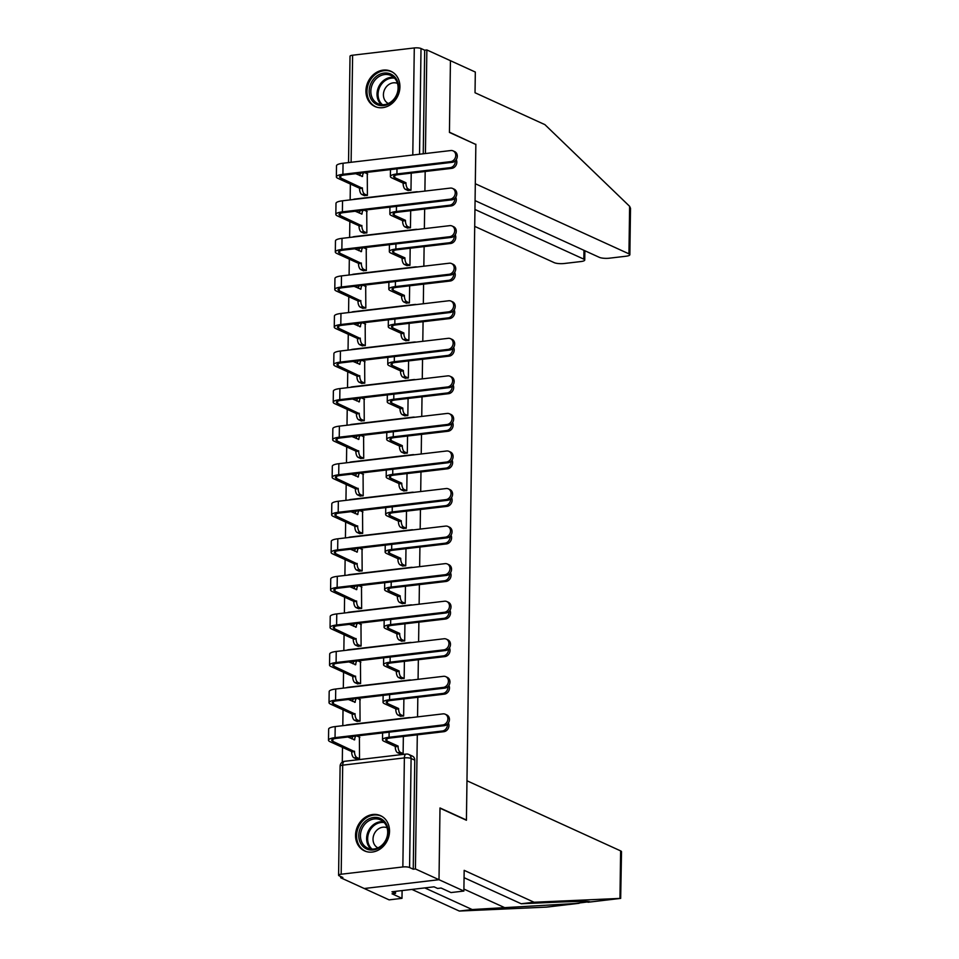 <?xml version="1.0" encoding="UTF-8"?>
<svg xmlns="http://www.w3.org/2000/svg" width="959" height="959" viewBox="0 0 959 959"><rect width="100%" height="100%" fill="white"/><g stroke="black" fill="none" stroke-linecap="round" stroke-linejoin="round"><path stroke-width="1.44" d="M355.537 835.277A19.348 16.471 -65.5 0 0 364.504 850.885A19.348 16.471 -65.5 0 0 389.534 831.273A19.348 16.471 -65.5 0 0 380.567 815.677A19.348 16.471 -65.5 0 0 355.537 835.277M365.93 90.901A19.348 16.471 -65.5 0 0 374.897 106.497A19.348 16.471 -65.5 0 0 399.927 86.897A19.348 16.471 -65.5 0 0 390.96 71.29A19.348 16.471 -65.5 0 0 365.93 90.901M350.371 184.032L350.143 199.892M349.843 221.589L349.615 237.448M349.316 259.146L349.1 275.005M348.788 296.703L348.573 312.562M348.273 334.259L348.045 350.119M347.745 371.816L347.518 387.676M347.218 409.373L347.002 425.233M346.69 446.93L346.475 462.789M346.175 484.475L345.947 500.346M345.648 522.032L345.42 537.903M345.12 559.588L344.904 575.46M344.593 597.145L344.377 613.017M344.077 634.702L343.849 650.562M343.55 672.259L343.322 688.118M343.022 709.816L342.807 725.675M342.495 747.373L342.291 762.129M340.697 876.502L340.685 877.749L342.854 877.497L339.186 875.819A4.963 1.199 -179.2 0 1 338.587 875.231A4.963 1.199 -179.2 0 1 341.176 874.224L402.852 866.96L404.374 757.898L342.699 765.162L341.176 874.224M475.077 200.635L599.315 257.336A7.444 1.798 -179.2 0 0 609.409 258.187L625.963 256.233A7.444 1.798 -179.2 0 0 629.859 254.722A7.444 1.798 -179.2 0 0 628.948 253.847L629.619 206.317L544.916 124.646L475.029 92.747L475.316 72.045L450.442 60.693L449.435 132.438L475.856 144.485L466.422 820.017L440.001 807.957L439.006 879.703L364.252 888.514L340.685 877.749M475.436 144.294L449.435 132.198L450.442 60.693L426.863 49.94L425.424 153.536M463.88 891.055L451.018 892.565L441.068 888.034L437.58 888.442L434.031 886.823L391.967 891.774L395.528 893.392L392.039 893.8L401.989 898.343L389.126 899.866L364.252 888.514L439.006 879.703L440.001 808.197L466.422 820.257L466.973 780.77L620.617 850.885A7.444 1.798 0.8 0 1 621.516 851.76L620.677 898.391L534.067 902.239L464.168 870.352L463.88 891.055L415.427 868.95L417.297 734.834M417.549 716.876L417.824 697.277M418.076 679.32L418.352 659.72M418.603 641.763L418.879 622.163M419.131 604.206L419.395 584.606M419.646 566.649L419.922 547.05M420.174 529.092L420.45 509.493M420.701 491.535L420.977 471.936M421.229 453.979L421.492 434.379M421.744 416.422L422.02 396.822M422.272 378.865L422.547 359.265M422.799 341.32L423.075 321.709M423.327 303.763L423.59 284.152M423.842 266.206L424.118 246.607M424.369 228.65L424.645 209.05M424.897 191.093L425.173 171.493M348.537 162.586L350.023 56.221A4.963 1.199 0.8 0 1 352.612 55.214L414.288 47.95A4.963 1.199 0.8 0 1 421.013 48.513L419.539 154.231M426.863 49.94L424.681 50.192L421.013 48.513M413.245 869.202L414.767 760.151A4.963 4.22 -65.5 0 0 412.478 756.148L408.798 754.469A4.963 4.22 114.5 0 1 411.099 758.473L409.577 867.523L413.245 869.202L415.427 868.95M409.577 867.523A4.963 1.199 -179.2 0 0 402.852 866.96M356.268 758.857L359.529 758.725L359.397 737.099M356.784 721.3L360.057 721.168L359.925 699.555M400.371 716.169L403.643 716.025L403.883 698.919M357.311 683.755L360.584 683.611L360.452 661.998M400.898 678.612L404.159 678.481L404.398 661.362M357.839 646.198L361.099 646.054L360.98 624.441M401.425 641.056L404.686 640.924L404.926 623.806M358.366 608.641L361.627 608.497L361.495 586.884M401.953 603.499L405.213 603.367L405.453 586.249M358.882 571.084L362.154 570.941L362.022 549.327M402.468 565.942L405.741 565.81L405.981 548.692M359.409 533.528L362.67 533.384L362.55 511.77M402.996 528.397L406.256 528.253L406.496 511.135M359.937 495.971L363.197 495.827L363.077 474.214M403.523 490.84L406.784 490.696L407.024 473.578M360.464 458.414L363.725 458.27L363.593 436.657M404.051 453.283L407.311 453.139L407.551 436.021M360.98 420.857L364.252 420.713L364.12 399.1M404.566 415.726L407.839 415.583L408.078 398.464M361.507 383.3L364.768 383.156L364.648 361.543M405.094 378.17L408.354 378.026L408.594 360.908M362.034 345.743L365.295 345.612L365.175 323.986M405.621 340.613L408.882 340.469L409.121 323.351M362.562 308.187L365.823 308.055L365.691 286.429M406.148 303.056L409.409 302.912L409.649 285.794M363.077 270.63L366.35 270.498L366.218 248.872M406.664 265.499L409.937 265.355L410.176 248.249M363.605 233.073L366.865 232.941L366.746 211.316M407.191 227.942L410.452 227.798L410.692 210.692M364.132 195.528L367.393 195.384L367.273 173.771M407.719 190.385L410.979 190.254L411.219 173.135M399.855 753.726L403.116 753.582L403.355 736.476M424.681 50.192L423.243 153.788M448.38 722.978A5.706 4.855 114.5 0 1 443.873 731.693L390.589 737.974A9.302 2.242 -179.2 0 0 385.734 739.869A9.302 2.242 -179.2 0 0 386.861 740.959L398.117 746.102L395.276 746.438L384.032 741.295A12.527 3.021 0.8 0 1 382.509 739.833A12.527 3.021 0.8 0 1 389.054 737.267L442.339 730.998A5.706 4.855 -65.5 0 0 447.397 724.177M398.117 746.102L398.105 746.462A4.963 2.314 83.3 0 0 400.406 752.359L397.577 752.695A4.963 2.314 -96.7 0 1 395.276 746.797L395.276 746.438M400.275 753.918L397.577 752.695M403.104 753.582L400.406 752.359M442.806 724.956A5.706 4.855 -65.5 0 0 447.733 720.149A5.706 4.855 -65.5 0 0 445.252 714.227A5.706 4.855 -65.5 0 0 442.962 713.88L335.194 726.574L335.039 737.651L442.806 724.956L444.341 725.663L336.585 738.346A9.302 2.242 -179.2 0 0 331.718 740.252A9.302 2.242 -179.2 0 0 332.845 741.343L354.518 751.592A4.963 2.314 83.3 0 0 356.82 757.49L359.517 758.725M445.252 714.227L446.798 714.934A5.706 4.855 114.5 0 1 449.28 720.856A5.706 4.855 114.5 0 1 444.341 725.663M354.53 751.233L351.689 751.568L330.016 741.679A12.527 3.021 0.8 0 1 328.493 740.204A12.527 3.021 0.8 0 1 335.039 737.651M356.688 759.06L353.991 757.826A4.963 2.314 -96.7 0 1 351.689 751.928L351.689 751.568M359.829 737.303L357.12 736.068A4.963 2.314 83.3 0 0 356.82 735.973M356.137 736.044A4.963 2.314 83.3 0 0 354.686 739.797L347.817 737.027M351.953 738.909A4.963 2.314 -96.7 0 1 353.308 736.38M328.493 740.204L328.649 729.128A12.527 3.021 0.8 0 1 335.194 726.574M448.908 685.421A5.706 4.855 114.5 0 1 444.401 694.148L391.116 700.418A9.302 2.242 -179.2 0 0 386.261 702.312A9.302 2.242 -179.2 0 0 387.388 703.415L398.644 708.545L395.803 708.881L384.547 703.738A12.527 3.021 0.8 0 1 383.037 702.276A12.527 3.021 0.8 0 1 389.57 699.71L442.854 693.441A5.706 4.855 -65.5 0 0 447.913 686.62M398.644 708.545L398.632 708.905A4.963 2.314 83.3 0 0 400.934 714.803L398.105 715.138A4.963 2.314 -96.7 0 1 395.803 709.24L395.803 708.881M400.802 716.361L398.105 715.138M403.631 716.037L400.934 714.803M449.435 647.864A5.706 4.855 114.5 0 1 444.928 656.591L391.644 662.861A9.302 2.242 -179.2 0 0 386.777 664.755A9.302 2.242 -179.2 0 0 387.904 665.858L399.16 670.988L396.331 671.324L385.074 666.181A12.527 3.021 0.8 0 1 383.552 664.719A12.527 3.021 0.8 0 1 390.097 662.166L443.382 655.884A5.706 4.855 -65.5 0 0 448.44 649.063M399.16 670.988L399.16 671.348A4.963 2.314 83.3 0 0 401.461 677.246L398.632 677.581A4.963 2.314 -96.7 0 1 396.331 671.684L396.331 671.324M401.33 678.804L398.632 677.581M404.159 678.481L401.461 677.246M424.777 887.902L472.176 909.54L459.313 911.05L546.606 907.118M472.176 909.54L579.104 903.294L546.426 907.142M401.989 898.343L402.097 890.575M459.313 911.05L411.914 889.425M534.067 902.239L521.205 903.762L464.072 877.689M546.246 907.154L589.653 901.676M587.999 902.239L588.179 902.215C592.914 901.112 581.717 901.124 554.578 902.275L521.205 903.762M395.528 893.392L395.552 891.355M629.619 206.317L630.507 208.295L629.859 254.722M474.717 226.372L554.206 262.646A7.444 1.798 -179.2 0 0 564.3 263.497L580.854 261.555A7.444 1.798 -179.2 0 0 584.75 260.033A7.444 1.798 -179.2 0 0 583.839 259.158L583.959 250.335M474.945 209.47L583.839 259.158M475.856 144.246L475.304 183.732L628.948 253.847M373.255 849.962A16.747 14.253 114.5 0 1 358.774 835.445A16.747 14.253 114.5 0 1 373.71 817.464A16.747 14.253 114.5 0 1 388.191 831.98A16.747 14.253 114.5 0 1 373.255 849.962M374.286 818.938A15.5 13.198 -65.5 0 0 360.884 831.98A15.5 13.198 -65.5 0 0 367.633 848.08A15.5 13.198 -65.5 0 0 373.866 849.027A15.5 13.198 -65.5 0 0 387.256 835.972A15.5 13.198 -65.5 0 0 380.507 819.873A15.5 13.198 -65.5 0 0 374.286 818.938M387.088 827.785A11.04 9.398 -65.5 0 0 382.869 827.209A11.04 9.398 -65.5 0 0 373.363 836.368A11.04 9.398 -65.5 0 0 377.93 847.864M382.485 816.732A19.228 16.363 -65.5 0 0 381.466 816.217A19.228 16.363 -65.5 0 0 373.746 815.054A19.228 16.363 -65.5 0 0 357.132 831.237A19.228 16.363 -65.5 0 0 365.499 851.196A19.228 16.363 -65.5 0 0 366.554 851.628M383.648 105.586A16.747 14.253 114.5 0 1 369.167 91.057A16.747 14.253 114.5 0 1 384.103 73.076A16.747 14.253 114.5 0 1 398.584 87.593A16.747 14.253 114.5 0 1 383.648 105.586M384.679 74.55A15.5 13.198 -65.5 0 0 371.277 87.605A15.5 13.198 -65.5 0 0 378.026 103.704A15.5 13.198 -65.5 0 0 384.259 104.651A15.5 13.198 -65.5 0 0 397.649 91.596A15.5 13.198 -65.5 0 0 390.9 75.497A15.5 13.198 -65.5 0 0 384.679 74.55M397.482 83.409A11.04 9.398 -65.5 0 0 393.262 82.834A11.04 9.398 -65.5 0 0 383.756 91.992A11.04 9.398 -65.5 0 0 388.323 103.488M392.878 72.357A19.228 16.363 -65.5 0 0 391.859 71.841A19.228 16.363 -65.5 0 0 384.139 70.678A19.228 16.363 -65.5 0 0 367.525 86.861A19.228 16.363 -65.5 0 0 375.892 106.821A19.228 16.363 -65.5 0 0 376.959 107.252M443.334 687.399A5.706 4.855 -65.5 0 0 448.261 682.592A5.706 4.855 -65.5 0 0 445.779 676.67A5.706 4.855 -65.5 0 0 443.49 676.323L335.722 689.018L335.566 700.094L443.334 687.399L444.868 688.106L337.1 700.801A9.302 2.242 -179.2 0 0 332.246 702.695A9.302 2.242 -179.2 0 0 333.372 703.786L355.046 714.035A4.963 2.314 83.3 0 0 357.347 719.933L360.045 721.168M445.779 676.67L447.314 677.378A5.706 4.855 114.5 0 1 449.795 683.299A5.706 4.855 114.5 0 1 444.868 688.106M355.058 713.676L352.217 714.011L330.543 704.122A12.527 3.021 0.8 0 1 329.021 702.647A12.527 3.021 0.8 0 1 335.566 700.094M357.216 721.504L354.518 720.269A4.963 2.314 -96.7 0 1 352.217 714.371L352.217 714.011M360.356 699.746L357.647 698.512A4.963 2.314 83.3 0 0 357.347 698.416M356.664 698.488A4.963 2.314 83.3 0 0 355.214 702.24L348.345 699.471M352.48 701.365A4.963 2.314 -96.7 0 1 353.835 698.823M329.021 702.647L329.177 691.571A12.527 3.021 0.8 0 1 335.722 689.018M443.861 649.842A5.706 4.855 -65.5 0 0 448.788 645.035A5.706 4.855 -65.5 0 0 446.307 639.114A5.706 4.855 -65.5 0 0 444.005 638.766L336.237 651.461L336.094 662.537L443.861 649.842L445.396 650.55L337.628 663.244A9.302 2.242 -179.2 0 0 332.773 665.138A9.302 2.242 -179.2 0 0 333.9 666.229L355.573 676.479A4.963 2.314 83.3 0 0 357.875 682.376L360.572 683.611M446.307 639.114L447.841 639.821A5.706 4.855 114.5 0 1 450.322 645.743A5.706 4.855 114.5 0 1 445.396 650.55M355.573 676.119L352.744 676.455L331.071 666.565A12.527 3.021 0.8 0 1 329.548 665.09A12.527 3.021 0.8 0 1 336.094 662.537M357.743 683.947L355.046 682.712A4.963 2.314 -96.7 0 1 352.744 676.814L352.744 676.455M360.872 662.189L358.175 660.955A4.963 2.314 83.3 0 0 357.875 660.859M357.192 660.931A4.963 2.314 83.3 0 0 355.741 664.683L348.872 661.914M353.008 663.808A4.963 2.314 -96.7 0 1 354.362 661.266M329.548 665.09L329.704 654.014A12.527 3.021 0.8 0 1 336.237 651.461M449.951 610.308A5.706 4.855 114.5 0 1 445.444 619.034L392.159 625.304A9.302 2.242 -179.2 0 0 387.304 627.21A9.302 2.242 -179.2 0 0 388.431 628.301L399.687 633.431L396.858 633.767L385.602 628.636A12.527 3.021 0.8 0 1 384.079 627.162A12.527 3.021 0.8 0 1 390.625 624.609L443.909 618.327A5.706 4.855 -65.5 0 0 448.968 611.506M399.687 633.431L399.687 633.791A4.963 2.314 83.3 0 0 401.989 639.689L399.148 640.025A4.963 2.314 -96.7 0 1 396.846 634.127L396.858 633.767M401.845 641.259L399.148 640.025M404.686 640.924L401.989 639.689M450.478 572.751A5.706 4.855 114.5 0 1 445.971 581.478L392.687 587.747A9.302 2.242 -179.2 0 0 387.832 589.653A9.302 2.242 -179.2 0 0 388.958 590.744L400.215 595.875L397.374 596.21L386.129 591.08A12.527 3.021 0.8 0 1 384.607 589.605A12.527 3.021 0.8 0 1 391.152 587.052L444.437 580.77A5.706 4.855 -65.5 0 0 449.495 573.95M400.215 595.875L400.203 596.234A4.963 2.314 83.3 0 0 402.504 602.132L399.675 602.468A4.963 2.314 -96.7 0 1 397.374 596.57L397.374 596.21M402.372 603.702L399.675 602.468M405.201 603.367L402.504 602.132M451.006 535.194A5.706 4.855 114.5 0 1 446.498 543.921L393.214 550.19A9.302 2.242 -179.2 0 0 388.359 552.096A9.302 2.242 -179.2 0 0 389.486 553.187L400.742 558.318L397.901 558.653L386.645 553.523A12.527 3.021 0.8 0 1 385.134 552.048A12.527 3.021 0.8 0 1 391.668 549.495L444.952 543.214A5.706 4.855 -65.5 0 0 450.011 536.393M400.742 558.318L400.73 558.677A4.963 2.314 83.3 0 0 403.032 564.575L400.203 564.911A4.963 2.314 -96.7 0 1 397.901 559.013L397.901 558.653M402.9 566.146L400.203 564.911M405.729 565.81L403.032 564.575M444.377 612.286A5.706 4.855 -65.5 0 0 449.315 607.479A5.706 4.855 -65.5 0 0 446.822 601.557A5.706 4.855 -65.5 0 0 444.532 601.209L336.765 613.904L336.609 624.98L444.377 612.286L445.923 612.993L338.155 625.688A9.302 2.242 -179.2 0 0 333.288 627.582A9.302 2.242 -179.2 0 0 334.427 628.672L356.101 638.922A4.963 2.314 83.3 0 0 358.402 644.82L361.099 646.054M446.822 601.557L448.368 602.264A5.706 4.855 114.5 0 1 450.85 608.186A5.706 4.855 114.5 0 1 445.923 612.993M356.101 638.562L353.272 638.898L331.586 629.008A12.527 3.021 0.8 0 1 330.064 627.534A12.527 3.021 0.8 0 1 336.609 624.98M358.258 646.39L355.561 645.155A4.963 2.314 -96.7 0 1 353.26 639.257L353.272 638.898M361.399 624.633L358.702 623.398A4.963 2.314 83.3 0 0 358.402 623.302M357.719 623.374A4.963 2.314 83.3 0 0 356.257 627.126L349.388 624.357M353.523 626.251A4.963 2.314 -96.7 0 1 354.878 623.71M330.064 627.534L330.22 616.457A12.527 3.021 0.8 0 1 336.765 613.904M444.904 574.729A5.706 4.855 -65.5 0 0 449.831 569.934A5.706 4.855 -65.5 0 0 447.35 564A5.706 4.855 -65.5 0 0 445.06 563.652L337.292 576.347L337.136 587.423L444.904 574.729L446.438 575.436L338.683 588.131A9.302 2.242 -179.2 0 0 333.816 590.025A9.302 2.242 -179.2 0 0 334.943 591.116L356.616 601.377A4.963 2.314 83.3 0 0 358.918 607.263L361.615 608.497M447.35 564L448.896 564.707A5.706 4.855 114.5 0 1 451.377 570.629A5.706 4.855 114.5 0 1 446.438 575.436M356.628 601.005L353.787 601.341L332.114 591.451A12.527 3.021 0.8 0 1 330.591 589.977A12.527 3.021 0.8 0 1 337.136 587.423M358.786 608.833L356.089 607.598A4.963 2.314 -96.7 0 1 353.787 601.701L353.787 601.341M361.927 587.076L359.217 585.841A4.963 2.314 83.3 0 0 358.918 585.745M358.234 585.829A4.963 2.314 83.3 0 0 356.784 589.581L349.915 586.8M354.051 588.694A4.963 2.314 -96.7 0 1 355.405 586.153M330.591 589.977L330.747 578.9A12.527 3.021 0.8 0 1 337.292 576.347M445.432 537.172A5.706 4.855 -65.5 0 0 450.358 532.377A5.706 4.855 -65.5 0 0 447.877 526.443A5.706 4.855 -65.5 0 0 445.587 526.095L337.82 538.79L337.664 549.867L445.432 537.172L446.966 537.879L339.198 550.574A9.302 2.242 -179.2 0 0 334.343 552.468A9.302 2.242 -179.2 0 0 335.47 553.559L357.144 563.82A4.963 2.314 83.3 0 0 359.445 569.706L362.142 570.941M447.877 526.443L449.411 527.15A5.706 4.855 114.5 0 1 451.893 533.072A5.706 4.855 114.5 0 1 446.966 537.879M357.156 563.46L354.315 563.784L332.641 553.894A12.527 3.021 0.8 0 1 331.119 552.42A12.527 3.021 0.8 0 1 337.664 549.867M359.313 571.276L356.616 570.042A4.963 2.314 -96.7 0 1 354.315 564.144L354.315 563.784M362.454 549.519L359.745 548.284A4.963 2.314 83.3 0 0 359.445 548.188M358.762 548.272A4.963 2.314 83.3 0 0 357.311 552.024L350.443 549.243M354.578 551.137A4.963 2.314 -96.7 0 1 355.933 548.596M331.119 552.42L331.275 541.356A12.527 3.021 0.8 0 1 337.82 538.79M451.533 497.637A5.706 4.855 114.5 0 1 447.026 506.364L393.741 512.633A9.302 2.242 -179.2 0 0 388.874 514.539A9.302 2.242 -179.2 0 0 390.001 515.63L401.258 520.761L398.429 521.097L387.172 515.966A12.527 3.021 0.8 0 1 385.65 514.492A12.527 3.021 0.8 0 1 392.195 511.938L445.479 505.657A5.706 4.855 -65.5 0 0 450.538 498.836M401.258 520.761L401.258 521.121A4.963 2.314 83.3 0 0 403.559 527.018L400.73 527.354A4.963 2.314 -96.7 0 1 398.429 521.456L398.429 521.097M403.427 528.589L400.73 527.354M406.256 528.253L403.559 527.018M445.959 499.615A5.706 4.855 -65.5 0 0 450.886 494.82A5.706 4.855 -65.5 0 0 448.404 488.886A5.706 4.855 -65.5 0 0 446.103 488.551L338.335 501.245L338.191 512.31L445.959 499.615L447.493 500.322L339.726 513.017A9.302 2.242 -179.2 0 0 334.871 514.911A9.302 2.242 -179.2 0 0 335.998 516.002L357.671 526.263A4.963 2.314 83.3 0 0 359.973 532.161L362.67 533.384M448.404 488.886L449.939 489.593A5.706 4.855 114.5 0 1 452.42 495.515A5.706 4.855 114.5 0 1 447.493 500.322M357.671 525.904L354.842 526.227L333.169 516.338A12.527 3.021 0.8 0 1 331.646 514.863A12.527 3.021 0.8 0 1 338.191 512.31M359.841 533.719L357.144 532.485A4.963 2.314 -96.7 0 1 354.842 526.599L354.842 526.227M362.97 511.962L360.272 510.727A4.963 2.314 83.3 0 0 359.973 510.632M359.289 510.715A4.963 2.314 83.3 0 0 357.839 514.468L350.97 511.686M355.106 513.58A4.963 2.314 -96.7 0 1 356.46 511.051M331.646 514.863L331.802 503.799A12.527 3.021 0.8 0 1 338.335 501.245M452.049 460.092A5.706 4.855 114.5 0 1 447.541 468.807L394.257 475.089A9.302 2.242 -179.2 0 0 389.402 476.983A9.302 2.242 -179.2 0 0 390.529 478.073L401.785 483.204L398.956 483.54L387.7 478.409A12.527 3.021 0.8 0 1 386.177 476.935A12.527 3.021 0.8 0 1 392.722 474.381L446.007 468.1A5.706 4.855 -65.5 0 0 451.066 461.279M401.785 483.204L401.785 483.564A4.963 2.314 83.3 0 0 404.087 489.462L401.246 489.797A4.963 2.314 -96.7 0 1 398.944 483.899L398.956 483.54M403.943 491.032L401.246 489.797M406.784 490.696L404.087 489.462M446.474 462.058A5.706 4.855 -65.5 0 0 451.401 457.263A5.706 4.855 -65.5 0 0 448.92 451.341A5.706 4.855 -65.5 0 0 446.63 450.994L338.863 463.688L338.707 474.753L446.474 462.058L448.021 462.765L340.253 475.46A9.302 2.242 -179.2 0 0 335.386 477.354A9.302 2.242 -179.2 0 0 336.525 478.445L358.198 488.706A4.963 2.314 83.3 0 0 360.5 494.604L363.197 495.827M448.92 451.341L450.466 452.037A5.706 4.855 114.5 0 1 452.948 457.958A5.706 4.855 114.5 0 1 448.021 462.765M358.198 488.347L355.369 488.67L333.684 478.781A12.527 3.021 0.8 0 1 332.162 477.318A12.527 3.021 0.8 0 1 338.707 474.753M360.356 496.163L357.659 494.928A4.963 2.314 -96.7 0 1 355.357 489.042L355.369 488.67M363.497 474.405L360.8 473.171A4.963 2.314 83.3 0 0 360.5 473.075M359.817 473.159A4.963 2.314 83.3 0 0 358.354 476.911L351.485 474.142M355.621 476.024A4.963 2.314 -96.7 0 1 356.976 473.494M332.162 477.318L332.317 466.242A12.527 3.021 0.8 0 1 338.863 463.688M452.576 422.535A5.706 4.855 114.5 0 1 448.069 431.25L394.784 437.532A9.302 2.242 -179.2 0 0 389.929 439.426A9.302 2.242 -179.2 0 0 391.056 440.517L402.312 445.647L399.471 445.983L388.227 440.852A12.527 3.021 0.8 0 1 386.705 439.378A12.527 3.021 0.8 0 1 393.25 436.824L446.534 430.543A5.706 4.855 -65.5 0 0 451.593 423.722M402.312 445.647L402.3 446.019A4.963 2.314 83.3 0 0 404.602 451.905L401.773 452.24A4.963 2.314 -96.7 0 1 399.471 446.343L399.471 445.983M404.47 453.475L401.773 452.24M407.299 453.139L404.602 451.905M447.002 424.513A5.706 4.855 -65.5 0 0 451.929 419.706A5.706 4.855 -65.5 0 0 449.447 413.785A5.706 4.855 -65.5 0 0 447.158 413.437L339.39 426.132L339.234 437.196L447.002 424.513L448.536 425.209L340.781 437.903A9.302 2.242 -179.2 0 0 335.914 439.797A9.302 2.242 -179.2 0 0 337.041 440.888L358.714 451.15A4.963 2.314 83.3 0 0 361.016 457.047L363.713 458.27M449.447 413.785L450.994 414.48A5.706 4.855 114.5 0 1 453.475 420.402A5.706 4.855 114.5 0 1 448.536 425.209M358.726 450.79L355.885 451.126L334.212 441.224A12.527 3.021 0.8 0 1 332.689 439.761A12.527 3.021 0.8 0 1 339.234 437.196M360.884 458.606L358.187 457.383A4.963 2.314 -96.7 0 1 355.885 451.485L355.885 451.126M364.024 436.848L361.315 435.614A4.963 2.314 83.3 0 0 361.016 435.518M360.332 435.602A4.963 2.314 83.3 0 0 358.882 439.354L352.013 436.585M356.149 438.467A4.963 2.314 -96.7 0 1 357.503 435.937M332.689 439.761L332.845 428.685A12.527 3.021 0.8 0 1 339.39 426.132M453.104 384.979A5.706 4.855 114.5 0 1 448.596 393.693L395.312 399.975A9.302 2.242 -179.2 0 0 390.457 401.869A9.302 2.242 -179.2 0 0 391.584 402.96L402.84 408.102L399.999 408.426L388.743 403.295A12.527 3.021 0.8 0 1 387.232 401.821A12.527 3.021 0.8 0 1 393.765 399.268L447.05 392.986A5.706 4.855 -65.5 0 0 452.109 386.165M402.84 408.102L402.828 408.462A4.963 2.314 83.3 0 0 405.13 414.348L402.3 414.684A4.963 2.314 -96.7 0 1 399.999 408.786L399.999 408.426M404.998 415.918L402.3 414.684M407.827 415.583L405.13 414.348M447.529 386.957A5.706 4.855 -65.5 0 0 452.456 382.15A5.706 4.855 -65.5 0 0 449.975 376.228A5.706 4.855 -65.5 0 0 447.685 375.88L339.918 388.575L339.762 399.651L447.529 386.957L449.064 387.652L341.296 400.347A9.302 2.242 -179.2 0 0 336.441 402.241A9.302 2.242 -179.2 0 0 337.568 403.343L359.241 413.593A4.963 2.314 83.3 0 0 361.543 419.491L364.24 420.713M449.975 376.228L451.509 376.923A5.706 4.855 114.5 0 1 453.991 382.845A5.706 4.855 114.5 0 1 449.064 387.652M359.253 413.233L356.412 413.569L334.739 403.667A12.527 3.021 0.8 0 1 333.217 402.205A12.527 3.021 0.8 0 1 339.762 399.651M361.411 421.049L358.714 419.826A4.963 2.314 -96.7 0 1 356.412 413.928L356.412 413.569M364.552 399.292L361.843 398.057A4.963 2.314 83.3 0 0 361.543 397.961M360.86 398.045A4.963 2.314 83.3 0 0 359.409 401.797L352.54 399.028M356.676 400.91A4.963 2.314 -96.7 0 1 358.031 398.381M333.217 402.205L333.372 391.128A12.527 3.021 0.8 0 1 339.918 388.575M453.631 347.422A5.706 4.855 114.5 0 1 449.124 356.137L395.839 362.418A9.302 2.242 -179.2 0 0 390.972 364.312A9.302 2.242 -179.2 0 0 392.099 365.403L403.355 370.546L400.526 370.869L389.27 365.739A12.527 3.021 0.8 0 1 387.748 364.264A12.527 3.021 0.8 0 1 394.293 361.711L447.577 355.441A5.706 4.855 -65.5 0 0 452.636 348.608M403.355 370.546L403.355 370.905A4.963 2.314 83.3 0 0 405.657 376.803L402.828 377.127A4.963 2.314 -96.7 0 1 400.526 371.241L400.526 370.869M405.525 378.361L402.828 377.127M408.354 378.026L405.657 376.803M448.045 349.4A5.706 4.855 -65.5 0 0 452.984 344.593A5.706 4.855 -65.5 0 0 450.502 338.671A5.706 4.855 -65.5 0 0 448.201 338.323L340.433 351.018L340.289 362.094L448.045 349.4L449.591 350.095L341.824 362.79A9.302 2.242 -179.2 0 0 336.969 364.696A9.302 2.242 -179.2 0 0 338.095 365.787L359.769 376.036A4.963 2.314 83.3 0 0 362.07 381.934L364.768 383.168M450.502 338.671L452.037 339.366A5.706 4.855 114.5 0 1 454.518 345.3A5.706 4.855 114.5 0 1 449.591 350.095M359.769 375.676L356.94 376.012L335.266 366.11A12.527 3.021 0.8 0 1 333.744 364.648A12.527 3.021 0.8 0 1 340.289 362.094M361.939 383.492L359.241 382.269A4.963 2.314 -96.7 0 1 356.94 376.372L356.94 376.012M365.067 361.735L362.37 360.5A4.963 2.314 83.3 0 0 362.07 360.404M361.387 360.488A4.963 2.314 83.3 0 0 359.937 364.24L353.068 361.471M357.204 363.353A4.963 2.314 -96.7 0 1 358.558 360.824M333.744 364.648L333.9 353.571A12.527 3.021 0.8 0 1 340.433 351.018M454.146 309.865A5.706 4.855 114.5 0 1 449.639 318.58L396.355 324.861A9.302 2.242 -179.2 0 0 391.5 326.755A9.302 2.242 -179.2 0 0 392.627 327.846L403.883 332.989L401.054 333.312L389.798 328.182A12.527 3.021 0.8 0 1 388.275 326.707A12.527 3.021 0.8 0 1 394.82 324.154L448.105 317.885A5.706 4.855 -65.5 0 0 453.163 311.052M403.883 332.989L403.883 333.348A4.963 2.314 83.3 0 0 406.184 339.246L403.343 339.57A4.963 2.314 -96.7 0 1 401.042 333.684L401.054 333.312M406.041 340.805L403.343 339.57M408.882 340.469L406.184 339.246M448.572 311.843A5.706 4.855 -65.5 0 0 453.499 307.036A5.706 4.855 -65.5 0 0 451.018 301.114A5.706 4.855 -65.5 0 0 448.728 300.766L340.96 313.461L340.805 324.538L448.572 311.843L450.119 312.538L342.351 325.233A9.302 2.242 -179.2 0 0 337.484 327.139A9.302 2.242 -179.2 0 0 338.623 328.23L360.296 338.479A4.963 2.314 83.3 0 0 362.598 344.377L365.295 345.612M451.018 301.114L452.564 301.809A5.706 4.855 114.5 0 1 455.046 307.743A5.706 4.855 114.5 0 1 450.119 312.538M360.296 338.119L357.467 338.455L335.782 328.565A12.527 3.021 0.8 0 1 334.259 327.091A12.527 3.021 0.8 0 1 340.805 324.538M362.454 345.935L359.757 344.713A4.963 2.314 -96.7 0 1 357.455 338.815L357.467 338.455M365.595 324.178L362.898 322.955A4.963 2.314 83.3 0 0 362.598 322.847M361.915 322.931A4.963 2.314 83.3 0 0 360.452 326.683L353.583 323.914M357.719 325.796A4.963 2.314 -96.7 0 1 359.074 323.267M334.259 327.091L334.415 316.014A12.527 3.021 0.8 0 1 340.96 313.461M454.674 272.308A5.706 4.855 114.5 0 1 450.167 281.023L396.882 287.304A9.302 2.242 -179.2 0 0 392.027 289.198A9.302 2.242 -179.2 0 0 393.154 290.289L404.41 295.432L401.569 295.768L390.325 290.625A12.527 3.021 0.8 0 1 388.803 289.15A12.527 3.021 0.8 0 1 395.348 286.597L448.632 280.328A5.706 4.855 -65.5 0 0 453.691 273.507M404.41 295.432L404.398 295.792A4.963 2.314 83.3 0 0 406.7 301.689L403.871 302.025A4.963 2.314 -96.7 0 1 401.569 296.127L401.569 295.768M406.568 303.248L403.871 302.025M409.397 302.912L406.7 301.689M449.1 274.286A5.706 4.855 -65.5 0 0 454.027 269.479A5.706 4.855 -65.5 0 0 451.545 263.557A5.706 4.855 -65.5 0 0 449.256 263.21L341.488 275.904L341.332 286.981L449.1 274.286L450.634 274.981L342.878 287.676A9.302 2.242 -179.2 0 0 338.012 289.582A9.302 2.242 -179.2 0 0 339.138 290.673L360.812 300.922A4.963 2.314 83.3 0 0 363.113 306.82L365.811 308.055M451.545 263.557L453.08 264.264A5.706 4.855 114.5 0 1 455.573 270.186A5.706 4.855 114.5 0 1 450.634 274.981M360.824 300.563L357.983 300.898L336.309 291.009A12.527 3.021 0.8 0 1 334.787 289.534A12.527 3.021 0.8 0 1 341.332 286.981M362.981 308.39L360.284 307.156A4.963 2.314 -96.7 0 1 357.983 301.258L357.983 300.898M366.122 286.633L363.413 285.398A4.963 2.314 83.3 0 0 363.113 285.291M362.43 285.374A4.963 2.314 83.3 0 0 360.98 289.127L354.111 286.357M358.246 288.239A4.963 2.314 -96.7 0 1 359.601 285.71M334.787 289.534L334.943 278.458A12.527 3.021 0.8 0 1 341.488 275.904M455.201 234.751A5.706 4.855 114.5 0 1 450.694 243.466L397.41 249.748A9.302 2.242 -179.2 0 0 392.543 251.642A9.302 2.242 -179.2 0 0 393.681 252.732L404.938 257.875L402.097 258.211L390.84 253.068A12.527 3.021 0.8 0 1 389.33 251.606A12.527 3.021 0.8 0 1 395.863 249.04L449.148 242.771A5.706 4.855 -65.5 0 0 454.206 235.95M404.938 257.875L404.926 258.235A4.963 2.314 83.3 0 0 407.227 264.133L404.398 264.468A4.963 2.314 -96.7 0 1 402.097 258.57L402.097 258.211M407.096 265.691L404.398 264.468M409.925 265.355L407.227 264.133M449.627 236.729A5.706 4.855 -65.5 0 0 454.554 231.922A5.706 4.855 -65.5 0 0 452.073 226A5.706 4.855 -65.5 0 0 449.783 225.653L342.015 238.347L341.86 249.424L449.627 236.729L451.162 237.424L343.394 250.119A9.302 2.242 -179.2 0 0 338.539 252.025A9.302 2.242 -179.2 0 0 339.666 253.116L361.339 263.365A4.963 2.314 83.3 0 0 363.641 269.263L366.338 270.498M452.073 226L453.607 226.708A5.706 4.855 114.5 0 1 456.088 232.629A5.706 4.855 114.5 0 1 451.162 237.424M361.351 263.006L358.51 263.341L336.837 253.452A12.527 3.021 0.8 0 1 335.314 251.977A12.527 3.021 0.8 0 1 341.86 249.424M363.509 270.834L360.812 269.599A4.963 2.314 -96.7 0 1 358.51 263.701L358.51 263.341M366.65 249.076L363.941 247.842A4.963 2.314 83.3 0 0 363.641 247.746M362.958 247.818A4.963 2.314 83.3 0 0 361.507 251.57L354.638 248.801M358.774 250.683A4.963 2.314 -96.7 0 1 360.128 248.153M335.314 251.977L335.47 240.901A12.527 3.021 0.8 0 1 342.015 238.347M455.729 197.194A5.706 4.855 114.5 0 1 451.221 205.909L397.937 212.191A9.302 2.242 -179.2 0 0 393.07 214.085A9.302 2.242 -179.2 0 0 394.197 215.176L405.453 220.318L402.624 220.654L391.368 215.511A12.527 3.021 0.8 0 1 389.845 214.049A12.527 3.021 0.8 0 1 396.391 211.483L449.675 205.214A5.706 4.855 -65.5 0 0 454.734 198.393M405.453 220.318L405.453 220.678A4.963 2.314 83.3 0 0 407.755 226.576L404.926 226.911A4.963 2.314 -96.7 0 1 402.612 221.014L402.624 220.654M407.623 228.134L404.926 226.911M410.452 227.81L407.755 226.576M450.143 199.172A5.706 4.855 -65.5 0 0 455.081 194.365A5.706 4.855 -65.5 0 0 452.6 188.443A5.706 4.855 -65.5 0 0 450.298 188.096L342.531 200.791L342.387 211.867L450.143 199.172L451.689 199.88L343.921 212.574A9.302 2.242 -179.2 0 0 339.066 214.468A9.302 2.242 -179.2 0 0 340.193 215.559L361.867 225.809A4.963 2.314 83.3 0 0 364.168 231.706L366.865 232.941M452.6 188.443L454.134 189.151A5.706 4.855 114.5 0 1 456.616 195.073A5.706 4.855 114.5 0 1 451.689 199.88M361.867 225.449L359.038 225.785L337.364 215.895A12.527 3.021 0.8 0 1 335.842 214.42A12.527 3.021 0.8 0 1 342.387 211.867M364.036 233.277L361.339 232.042A4.963 2.314 -96.7 0 1 359.038 226.144L359.038 225.785M367.165 211.519L364.468 210.285A4.963 2.314 83.3 0 0 364.168 210.189M363.485 210.261A4.963 2.314 83.3 0 0 362.034 214.013L355.166 211.244M359.301 213.126A4.963 2.314 -96.7 0 1 360.656 210.596M335.842 214.42L335.998 203.344A12.527 3.021 0.8 0 1 342.531 200.791M456.244 159.638A5.706 4.855 114.5 0 1 451.737 168.364L398.453 174.634A9.302 2.242 -179.2 0 0 393.598 176.528A9.302 2.242 -179.2 0 0 394.724 177.631L405.981 182.761L403.152 183.097L391.895 177.954A12.527 3.021 0.8 0 1 390.373 176.492A12.527 3.021 0.8 0 1 396.918 173.939L450.203 167.657A5.706 4.855 -65.5 0 0 455.261 160.836M405.981 182.761L405.981 183.121A4.963 2.314 83.3 0 0 408.282 189.019L405.441 189.355A4.963 2.314 -96.7 0 1 403.14 183.457L403.152 183.097M408.138 190.577L405.441 189.355M410.979 190.254L408.282 189.019M450.67 161.615A5.706 4.855 -65.5 0 0 455.597 156.808A5.706 4.855 -65.5 0 0 453.116 150.887A5.706 4.855 -65.5 0 0 450.826 150.539L343.058 163.234L342.902 174.31L450.67 161.615L452.216 162.323L344.449 175.017A9.302 2.242 -179.2 0 0 339.582 176.912A9.302 2.242 -179.2 0 0 340.721 178.002L362.394 188.252A4.963 2.314 83.3 0 0 364.696 194.15L367.393 195.384M453.116 150.887L454.662 151.594A5.706 4.855 114.5 0 1 457.143 157.516A5.706 4.855 114.5 0 1 452.216 162.323M362.394 187.892L359.565 188.228L337.88 178.338A12.527 3.021 0.8 0 1 336.357 176.864A12.527 3.021 0.8 0 1 342.902 174.31M364.552 195.72L361.855 194.485A4.963 2.314 -96.7 0 1 359.553 188.587L359.565 188.228M367.693 173.963L364.995 172.728A4.963 2.314 83.3 0 0 364.696 172.632M364.012 172.704A4.963 2.314 83.3 0 0 362.55 176.456L355.681 173.687M359.817 175.581A4.963 2.314 -96.7 0 1 361.171 173.04M336.357 176.864L336.513 165.787A12.527 3.021 0.8 0 1 343.058 163.234M412.79 155.022L414.288 47.95M352.612 55.214L351.114 162.287M345.755 725.328A4.963 4.963 0 0 1 347.386 724.848A4.963 2.314 83.3 0 0 346.643 725.232M347.386 724.848L409.049 717.584A4.963 2.314 83.3 0 0 408.318 717.967M346.271 687.771A4.963 4.963 0 0 1 347.901 687.291A4.963 2.314 83.3 0 0 347.158 687.675M347.901 687.291L409.577 680.027A4.963 2.314 83.3 0 0 408.834 680.411M346.798 650.214A4.963 4.963 0 0 1 348.429 649.734A4.963 2.314 83.3 0 0 347.685 650.118M348.429 649.734L410.104 642.47A4.963 2.314 83.3 0 0 409.361 642.854M347.326 612.669A4.963 4.963 0 0 1 348.956 612.178A4.963 2.314 83.3 0 0 348.213 612.561M348.956 612.178L410.632 604.913A4.963 2.314 83.3 0 0 409.889 605.297M347.853 575.112A4.963 4.963 0 0 1 349.484 574.621A4.963 2.314 83.3 0 0 348.74 575.004M349.484 574.621L411.147 567.356A4.963 2.314 83.3 0 0 410.416 567.74M348.369 537.555A4.963 4.963 0 0 1 349.999 537.064A4.963 2.314 83.3 0 0 349.256 537.448M349.999 537.064L411.675 529.8A4.963 2.314 83.3 0 0 410.932 530.183M348.896 499.999A4.963 4.963 0 0 1 350.526 499.507A4.963 2.314 83.3 0 0 349.783 499.891M350.526 499.507L412.202 492.243A4.963 2.314 83.3 0 0 411.459 492.626M349.424 462.442A4.963 4.963 0 0 1 351.054 461.95A4.963 2.314 83.3 0 0 350.311 462.334M351.054 461.95L412.73 454.686A4.963 2.314 83.3 0 0 411.986 455.069M349.951 424.885A4.963 4.963 0 0 1 351.581 424.393A4.963 2.314 83.3 0 0 350.838 424.777M351.581 424.393L413.245 417.129A4.963 2.314 83.3 0 0 412.514 417.513M350.467 387.328A4.963 4.963 0 0 1 352.097 386.837A4.963 2.314 83.3 0 0 351.354 387.22M352.097 386.837L413.773 379.572A4.963 2.314 83.3 0 0 413.029 379.956M350.994 349.771A4.963 4.963 0 0 1 352.624 349.292A4.963 2.314 83.3 0 0 351.881 349.663M352.624 349.292L414.3 342.027A4.963 2.314 83.3 0 0 413.557 342.399M351.521 312.214A4.963 4.963 0 0 1 353.152 311.735A4.963 2.314 83.3 0 0 352.409 312.107M353.152 311.735L414.827 304.471A4.963 2.314 83.3 0 0 414.084 304.842M352.037 274.658A4.963 4.963 0 0 1 353.679 274.178A4.963 2.314 83.3 0 0 352.936 274.55M353.679 274.178L415.343 266.914A4.963 2.314 83.3 0 0 414.612 267.285M352.564 237.101A4.963 4.963 0 0 1 354.195 236.621A4.963 2.314 83.3 0 0 353.451 237.005M354.195 236.621L415.87 229.357A4.963 2.314 83.3 0 0 415.127 229.74M353.092 199.544A4.963 4.963 0 0 1 354.722 199.064A4.963 2.314 83.3 0 0 353.979 199.448M354.722 199.064L416.398 191.8A4.963 2.314 83.3 0 0 415.655 192.184M414.767 760.151L411.099 758.473A4.963 1.199 0.8 0 0 404.374 757.898A4.963 2.314 -96.7 0 1 406.16 754.062L344.485 761.326A4.963 4.963 0 0 0 340.109 766.181L338.587 875.231M340.109 766.181A4.963 1.199 -179.2 0 1 342.699 765.162A4.963 2.314 -96.7 0 1 344.485 761.326M443.873 731.693L442.339 730.998M398.105 746.462L395.276 746.797M386.861 740.959L386.897 738.814M389.054 737.267L389.126 732.161M351.689 751.928L354.518 751.592M332.881 739.185L332.845 741.343M353.991 757.826L356.82 757.49M354.051 739.869L354.686 739.797M444.401 694.148L442.854 693.441M398.632 708.905L395.803 709.24M387.388 703.415L387.412 701.257M389.57 699.71L389.642 694.604M444.928 656.591L443.382 655.884M399.16 671.348L396.331 671.684M387.904 665.858L387.939 663.7M390.097 662.166L390.169 657.047M588.179 902.215L620.617 898.391M619.958 898.415L620.617 850.885M463.904 889.053L505.537 908.041M370.941 849.015A15.5 13.198 114.5 0 1 367.609 832.88A15.5 13.198 114.5 0 1 380.459 821.743A15.5 13.198 114.5 0 1 383.384 821.755M384.199 822.558A14.996 12.767 -65.5 0 0 381.035 822.51A14.996 12.767 -65.5 0 0 368.556 833.455A14.996 12.767 -65.5 0 0 372.08 849.111M381.334 104.639A15.5 13.198 114.5 0 1 378.014 88.492A15.5 13.198 114.5 0 1 390.852 77.367A15.5 13.198 114.5 0 1 393.777 77.379M394.593 78.182A14.996 12.767 -65.5 0 0 391.428 78.135A14.996 12.767 -65.5 0 0 378.949 89.079A14.996 12.767 -65.5 0 0 382.473 104.723M352.217 714.371L355.046 714.035M333.408 701.628L333.372 703.786M354.518 720.269L357.347 719.933M354.578 702.324L355.214 702.24M352.744 676.814L355.573 676.479M333.924 664.072L333.9 666.229M355.046 682.712L357.875 682.376M355.106 664.767L355.741 664.683M445.444 619.034L443.909 618.327M399.687 633.791L396.846 634.127M388.431 628.301L388.467 626.143M390.625 624.609L390.697 619.49M445.971 581.478L444.437 580.77M400.203 596.234L397.374 596.57M388.958 590.744L388.982 588.586M391.152 587.052L391.224 581.933M446.498 543.921L444.952 543.214M400.73 558.677L397.901 559.013M389.486 553.187L389.51 551.029M391.668 549.495L391.74 544.388M353.26 639.257L356.101 638.922M334.451 626.527L334.427 628.672M355.561 645.155L358.402 644.82M355.633 627.21L356.257 627.126M353.787 601.701L356.616 601.377M334.979 588.97L334.943 591.116M356.089 607.598L358.918 607.263M356.149 589.653L356.784 589.581M354.315 564.144L357.144 563.82M335.506 551.413L335.47 553.559M356.616 570.042L359.445 569.706M356.676 552.096L357.311 552.024M447.026 506.364L445.479 505.657M401.258 521.121L398.429 521.456M390.001 515.63L390.037 513.473M392.195 511.938L392.267 506.832M354.842 526.599L357.671 526.263M336.022 513.856L335.998 516.002M357.144 532.485L359.973 532.161M357.204 514.539L357.839 514.468M447.541 468.807L446.007 468.1M401.785 483.564L398.944 483.899M390.529 478.073L390.565 475.916M392.722 474.381L392.794 469.275M355.357 489.042L358.198 488.706M336.549 476.299L336.525 478.445M357.659 494.928L360.5 494.604M357.731 476.983L358.354 476.911M448.069 431.25L446.534 430.543M402.3 446.019L399.471 446.343M391.056 440.517L391.08 438.359M393.25 436.824L393.322 431.718M355.885 451.485L358.714 451.15M337.077 438.743L337.041 440.888M358.187 457.383L361.016 457.047M358.246 439.426L358.882 439.354M448.596 393.693L447.05 392.986M402.828 408.462L399.999 408.786M391.584 402.96L391.608 400.802M393.765 399.268L393.837 394.161M356.412 413.928L359.241 413.593M337.604 401.186L337.568 403.343M358.714 419.826L361.543 419.491M358.774 401.869L359.409 401.797M449.124 356.137L447.577 355.441M403.355 370.905L400.526 371.241M392.099 365.403L392.135 363.257M394.293 361.711L394.365 356.604M356.94 376.372L359.769 376.036M338.119 363.629L338.095 365.787M359.241 382.269L362.07 381.934M359.301 364.312L359.937 364.24M449.639 318.58L448.105 317.885M403.883 333.348L401.042 333.684M392.627 327.846L392.663 325.7M394.82 324.154L394.892 319.047M357.455 338.815L360.296 338.479M338.647 326.072L338.623 328.23M359.757 344.713L362.598 344.377M359.829 326.755L360.452 326.683M450.167 281.023L448.632 280.328M404.398 295.792L401.569 296.127M393.154 290.289L393.178 288.144M395.348 286.597L395.42 281.49M357.983 301.258L360.812 300.922M339.174 288.515L339.138 290.673M360.284 307.156L363.113 306.82M360.344 289.198L360.98 289.127M450.694 243.466L449.148 242.771M404.926 258.235L402.097 258.57M393.681 252.732L393.705 250.587M395.863 249.04L395.935 243.934M358.51 263.701L361.339 263.365M339.702 250.958L339.666 253.116M360.812 269.599L363.641 269.263M360.872 251.642L361.507 251.57M451.221 205.909L449.675 205.214M405.453 220.678L402.612 221.014M394.197 215.176L394.233 213.03M396.391 211.483L396.463 206.377M359.038 226.144L361.867 225.809M340.217 213.401L340.193 215.559M361.339 232.042L364.168 231.706M361.399 214.085L362.034 214.013M451.737 168.364L450.203 167.657M405.981 183.121L403.14 183.457M394.724 177.631L394.76 175.473M396.918 173.939L396.99 168.82M359.553 188.587L362.394 188.252M340.745 175.845L340.721 178.002M361.855 194.485L364.696 194.15M361.927 176.54L362.55 176.456M410.752 717.68A4.963 4.963 0 0 0 409.049 717.584M411.279 680.123A4.963 4.963 0 0 0 409.577 680.027M411.807 642.566A4.963 4.963 0 0 0 410.104 642.47M412.322 605.009A4.963 4.963 0 0 0 410.632 604.913M412.849 567.452A4.963 4.963 0 0 0 411.147 567.356M413.377 529.895A4.963 4.963 0 0 0 411.675 529.8M413.904 492.339A4.963 4.963 0 0 0 412.202 492.243M414.42 454.782A4.963 4.963 0 0 0 412.73 454.686M414.947 417.225A4.963 4.963 0 0 0 413.245 417.129M415.475 379.668A4.963 4.963 0 0 0 413.773 379.572M416.002 342.111A4.963 4.963 0 0 0 414.3 342.027M416.518 304.554A4.963 4.963 0 0 0 414.827 304.471M417.045 266.998A4.963 4.963 0 0 0 415.343 266.914M417.573 229.453A4.963 4.963 0 0 0 415.87 229.357M418.1 191.896A4.963 4.963 0 0 0 416.398 191.8M408.798 754.469A4.963 4.963 0 0 0 406.16 754.062M382.509 739.833L382.605 732.928M383.037 702.276L383.132 695.371M383.552 664.719L383.648 657.814M620.677 898.391L588.059 902.239M584.75 260.033L584.87 250.743M381.466 816.217L382.209 816.553M365.499 851.196L366.242 851.544M391.859 71.841L392.603 72.177M375.892 106.821L376.635 107.156M384.079 627.162L384.175 620.257M384.607 589.605L384.703 582.712M385.134 552.048L385.23 545.156M385.65 514.492L385.746 507.599M386.177 476.935L386.273 470.042M386.705 439.378L386.801 432.485M387.232 401.821L387.328 394.928M387.748 364.264L387.844 357.371M388.275 326.707L388.371 319.815M388.803 289.15L388.898 282.258M389.33 251.606L389.426 244.701M389.845 214.049L389.941 207.144M390.373 176.492L390.469 169.587"/></g></svg>
